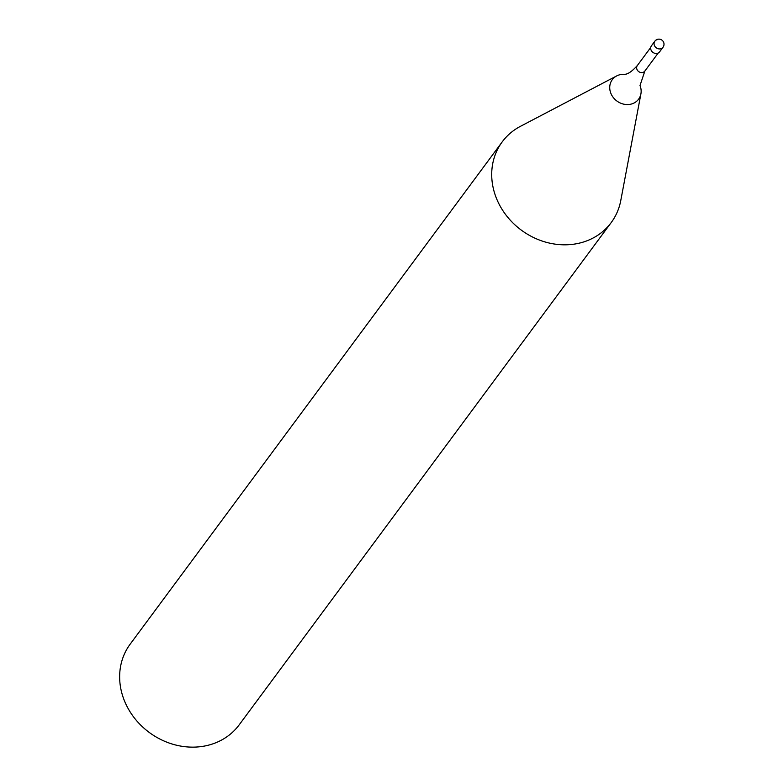 <?xml version="1.0" encoding="UTF-8"?>
<svg xmlns="http://www.w3.org/2000/svg" width="784" height="784" viewBox="0 0 784 784"><rect width="100%" height="100%" fill="white"/><g stroke="black" fill="none" stroke-linecap="round" stroke-linejoin="round"><path stroke-width="1.18" d="M657.6 39.582A5.086 4.469 36.5 0 0 654.836 41.199L651.465 45.756A5.086 4.469 36.5 0 0 650.857 49.49A5.086 4.469 36.5 0 0 654.816 53.302A5.086 4.469 36.5 0 0 659.638 51.803L663.009 47.256A5.086 5.086 0 0 0 658.158 39.2A5.086 5.086 0 0 0 654.836 41.199A5.086 4.469 36.5 0 0 654.228 44.933A5.086 4.469 36.5 0 0 660.246 48.873A5.086 4.469 36.5 0 0 663.009 47.256M624.613 74.333A16.386 14.406 36.5 0 0 621.173 74.47A16.386 14.406 36.5 0 0 616.675 75.93A16.386 14.406 36.5 0 0 610.315 91.718A16.386 14.406 36.5 0 0 629.699 104.39A16.386 14.406 36.5 0 0 640.91 93.874A16.386 14.406 36.5 0 0 640.567 87.151A16.386 14.406 36.5 0 0 640.126 85.819M616.675 75.93L520.468 126.312A67.816 59.594 36.5 0 0 502.24 141.835A67.816 59.594 36.5 0 0 494.145 191.639A67.816 59.594 36.5 0 0 546.938 242.481A67.816 59.594 36.5 0 0 611.216 222.558A67.816 59.594 36.5 0 0 620.761 200.586L640.91 93.874M502.24 141.835L130.173 644.154A67.816 59.594 36.5 0 0 122.079 693.958A67.816 59.594 36.5 0 0 174.871 744.8A67.816 59.594 36.5 0 0 239.159 724.877L611.216 222.558M624.936 74.362L624.868 74.304C628.043 74.157 632.208 71.226 637.363 65.503A4.665 4.096 36.5 0 0 636.804 68.933A4.665 4.096 36.5 0 0 642.321 72.54A4.665 4.096 36.5 0 0 644.85 71.06L658.237 52.989M644.85 71.06L640.009 85.525M637.363 65.503L650.74 47.442"/></g></svg>
